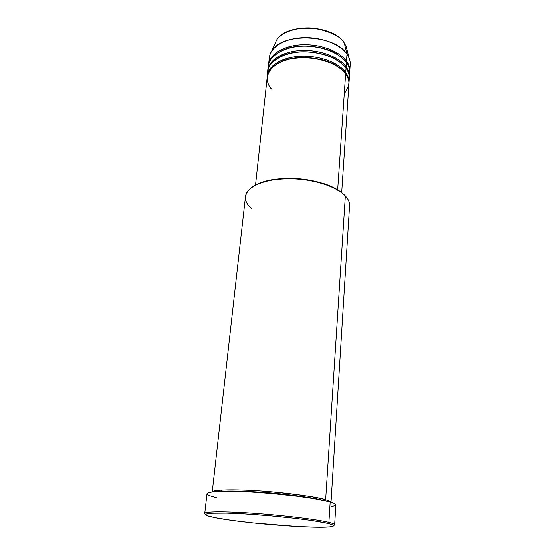 <?xml version="1.0" encoding="UTF-8"?>
<svg xmlns="http://www.w3.org/2000/svg" width="555" height="555" viewBox="0 0 555 555"><rect width="100%" height="100%" fill="white"/><g stroke="black" fill="none" stroke-linecap="round" stroke-linejoin="round"><path stroke-width="0.83" d="M274.718 44.24L276.404 40.473C280.858 31.975 299.818 25.724 316.343 28.548C332.195 32.363 341.512 37.199 344.301 43.061L344.301 43.061C333.347 24.614 285.346 22.915 276.404 40.473L274.718 44.24M344.273 93.649C350.025 85.706 350.476 79.136 345.626 73.933C338.536 64.033 319.153 56.846 300.72 57.678C282.259 58.448 268.183 66.954 267.232 76.944L255.515 185.086M348.984 80.586C349.692 75.647 348.707 71.533 346.015 68.258L345.723 72.511L344.988 73.093L345.723 72.511L346.015 68.258C338.959 58.289 319.631 51.06 301.247 51.92C282.842 52.711 268.8 61.3 267.836 71.366L267.378 75.542C268.342 65.539 282.405 57.012 300.852 56.235C319.271 55.396 338.64 62.597 345.723 72.511C348.138 75.875 349.234 79.268 349.019 82.688L348.949 83.389M349.366 75.015C350.059 70.041 349.074 65.913 346.403 62.618L346.112 66.843L345.383 67.419L346.112 66.843L346.403 62.618C339.369 52.579 320.103 45.309 301.774 46.19C283.425 47.009 269.411 55.68 268.433 65.83L267.982 69.979C268.953 59.891 282.988 51.282 301.379 50.484C319.749 49.617 339.063 56.86 346.112 66.843C348.519 70.235 349.608 73.655 349.386 77.103L349.324 77.797M268.585 64.449L268.53 65.136C267.67 55.791 284.757 43.561 307.817 44.747C330.211 46.072 342.726 55.486 346.5 61.216L345.772 61.778L346.5 61.216C348.852 64.186 349.914 67.856 349.692 72.24L350.219 64.651C350.441 61.14 349.366 57.665 346.979 54.217L344.301 43.061L346.979 54.217C339.986 44.067 320.818 36.748 302.565 37.664C284.285 38.517 270.32 47.3 269.328 57.574L268.585 64.449C269.563 54.279 283.57 45.586 301.906 44.761C320.221 43.88 339.473 51.157 346.5 61.216L346.979 54.217L346.5 61.216C348.894 64.63 349.983 68.071 349.761 71.546M252.025 208.951C238.719 198.44 246.122 184.6 270.944 180.285C290.14 177.274 308.934 178.918 327.325 185.217C335.442 188.277 341.45 191.857 345.342 195.964C336.323 186.147 311.369 178.481 287.719 178.772C264.041 178.994 246.371 186.952 245.483 196.56L212.246 491.896M343.358 194.07C339.5 190.504 333.999 187.382 326.86 184.704C308.802 178.509 290.348 176.892 271.485 179.862C263.993 181.256 258.033 183.379 253.614 186.216L261.044 182.623L273.643 179.494L288.621 178.363L299.214 178.793L314.824 181.18L324.363 183.823L332.716 187.167L342.289 193.126M333.513 525.502C335.99 524.801 334.45 523.76 328.893 522.387C332.778 523.337 334.7 524.128 334.658 524.773L335.858 504.994C335.907 504.148 334.013 503.163 330.176 502.032L328.893 522.387L330.176 502.032C318.577 498.591 286.928 494.311 257.485 492.375C227.994 490.412 207.022 491.147 207.008 493.721L204.753 513.41C204.698 511.439 225.774 511.315 255.515 513.444C285.208 515.553 317.169 519.508 328.893 522.387L327.887 523.42C335.151 525.238 335.442 526.424 328.761 526.979C310.314 528.651 240.391 522.907 215.125 517.711L231.178 520.319L252.185 522.865L297.827 526.556L316.738 527.229L329.406 526.924L332.667 526.39L333.569 525.613L331.987 524.614L327.887 523.42L312.507 520.639L295.808 518.432L269.661 515.775L243.513 513.875L226.801 513.167L211.393 513.271L207.265 513.743L205.655 514.464L205.794 514.908L207.861 515.928L215.125 517.711L210.178 516.608C198.163 513.583 211.379 512.092 242.937 513.847C274.357 515.567 314.623 520.167 327.887 523.42L328.893 522.387C316.364 519.293 280.317 514.985 249.313 513.021C218.219 511.03 200.147 511.793 205.752 514.325M324.654 500.652L325.646 499.736C328.539 500.548 330.301 501.387 330.94 502.261C330.579 501.519 328.817 500.679 325.646 499.736L345.342 195.964L325.646 499.736L324.654 500.652M345.723 72.511C341.915 66.864 329.302 57.567 306.769 56.228C283.556 55.028 266.428 67.044 267.323 76.243L267.378 75.542M337.662 189.831L345.626 73.933L337.662 189.831M212.329 491.883C213.71 489.614 233.62 489.073 260.281 490.897C286.9 492.708 315.032 496.572 325.646 499.736C320.242 497.571 301.934 494.894 270.722 491.702C238.213 488.844 211.927 489.572 212.329 491.883M221.452 490.03L221.313 491.279M269.397 61.071C268.911 57.671 269.64 54.404 271.582 51.268C281.295 32.134 334.922 34.077 346.979 54.217L349.095 58.053C350.462 61.48 350.607 64.824 349.546 68.085M267.926 70.679L267.982 69.979M349.386 77.103L349.664 72.934C349.886 69.465 348.804 66.031 346.403 62.618C342.608 56.77 329.275 46.974 306.02 46.127C282.072 45.538 266.469 58.774 268.37 67.925M349.282 74.314L349.067 75.008M271.582 51.268L276.404 40.473C285.548 22.672 333.201 24.385 344.273 42.985L346.223 46.578L344.301 43.061L346.223 46.578L349.095 58.053M319.694 29.137L312.486 28.083L305.208 27.916M336.58 65.629L337.523 65.074M216.505 497.703L209.228 495.518L207.161 494.207M207.036 493.61L208.673 492.59L212.849 491.82L228.403 491.224L251.568 492.007L271.61 493.457L297.945 496.267L314.74 498.737L330.176 502.032L334.283 503.517L335.837 504.821M335.678 505.39L331.585 506.715M331.016 502.289L349.567 205.669C349.761 202.457 348.353 199.224 345.342 195.964M341.686 192.627L348.922 84.089C349.137 80.676 348.041 77.291 345.626 73.933C342.234 66.871 318.306 53.502 289.571 59.121C262.39 66.239 265.117 83.444 271.901 89.39M349.019 82.688L349.296 78.498C349.518 75.057 348.422 71.644 346.015 68.258C342.206 62.451 328.81 52.711 305.465 51.858C281.434 51.268 265.838 64.408 267.774 73.482M322.608 500.208C316.926 498.494 303.169 496.392 281.343 493.908C259.143 491.563 231.775 490.37 220.883 491.307C231.775 490.37 259.143 491.563 281.343 493.908C303.169 496.392 316.926 498.494 322.608 500.208M338.876 55.5C330.412 47.813 300.484 41.354 282.086 50.533C300.484 41.354 330.412 47.813 338.876 55.5M267.982 72.802C265.547 63.832 280.282 50.158 304.723 50.415C328.477 50.991 342.296 60.96 346.112 66.843M338.834 61.445C330.544 53.648 299.7 46.925 281.101 56.395C299.7 46.925 330.544 53.648 338.834 61.445M338.779 67.419C330.669 59.517 298.909 52.531 280.115 62.285C298.909 52.531 330.669 59.517 338.779 67.419M270.944 180.285L271.485 179.862M327.325 185.217L326.86 184.704"/></g></svg>
